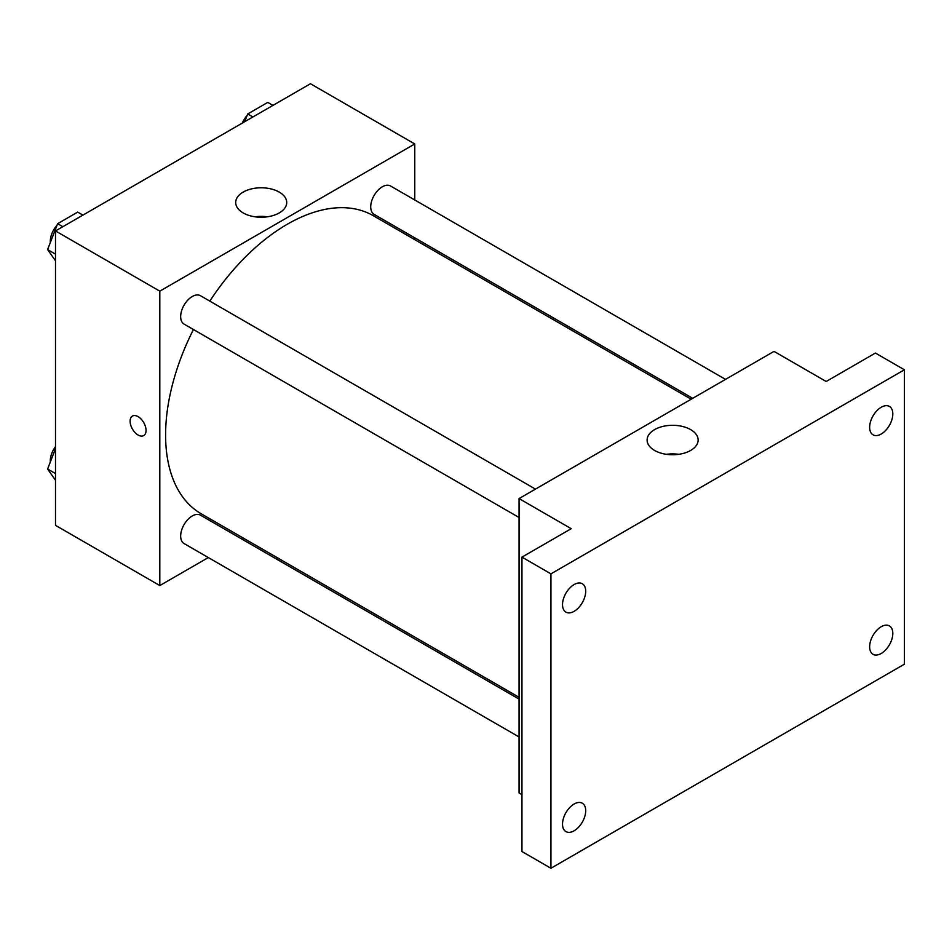 <?xml version="1.0" encoding="UTF-8"?>
<svg xmlns="http://www.w3.org/2000/svg" width="952" height="952" viewBox="0 0 952 952"><rect width="100%" height="100%" fill="white"/><g stroke="black" fill="none" stroke-linecap="round" stroke-linejoin="round"><path stroke-width="1.43" d="M208.31 557.563L159.805 585.563L55.502 525.349L55.502 230.943L310.459 83.74L414.763 143.966L414.763 199.98M242.677 537.725L241.094 538.63M193.435 329.511A172.086 99.353 120 0 0 165.6 435.016A172.086 99.353 120 0 0 201.241 513.794L519.066 697.292M691.152 399.221L373.327 215.735A172.086 99.353 120 0 0 209.821 301.118M414.763 237.821L414.763 239.654M159.805 585.563L159.805 291.157L414.763 143.966M725.519 379.384L390.51 185.973A16.386 9.46 120 0 0 377.885 190.364A16.386 9.46 120 0 0 370.721 206.858A16.386 9.46 120 0 0 374.124 214.367L692.735 398.317M519.066 699.113L200.444 515.163A16.386 9.46 120 0 0 187.818 519.554A16.386 9.46 120 0 0 180.666 536.047A16.386 9.46 120 0 0 184.057 543.556L519.066 736.967M519.066 517.507L184.057 324.096A16.386 9.46 -60 0 1 184.057 305.164A16.386 9.46 -60 0 1 200.444 295.703L535.452 489.114M159.805 291.157L55.502 230.943M243.165 212.927A25.514 14.732 180 0 1 235.691 202.514A25.514 14.732 180 0 1 261.205 187.782A25.514 14.732 180 0 1 286.719 202.514A25.514 14.732 180 0 1 270.975 216.116A25.514 14.732 180 0 1 243.165 212.927M146.049 430.423A11.269 6.509 60 0 1 143.716 435.576A11.269 6.509 60 0 1 132.447 429.078A11.269 6.509 60 0 1 132.447 416.06A11.269 6.509 60 0 1 141.122 419.082A11.269 6.509 60 0 1 146.049 430.423M143.716 435.576A11.269 6.509 60 0 1 132.447 429.066A11.269 6.509 60 0 1 132.447 416.06M255.029 216.806A25.514 14.732 180 0 1 267.393 216.806M521.958 794.658L519.066 792.98L519.066 498.574L774.024 351.383L826.169 381.49L875.423 353.049L904.4 369.781L904.4 664.187L550.934 868.26L521.958 851.528L521.958 557.122L571.212 528.693L519.066 498.574M550.934 868.26L550.934 573.854L521.958 557.122M550.934 573.854L904.4 369.781M654.583 450.451A25.514 14.732 180 0 1 647.11 440.038A25.514 14.732 180 0 1 672.624 425.306A25.514 14.732 180 0 1 698.137 440.038A25.514 14.732 180 0 1 682.382 453.64A25.514 14.732 180 0 1 654.583 450.451M666.436 454.33A25.514 14.732 180 0 1 678.8 454.33M881.219 434.017A16.386 9.46 -60 0 1 873.032 434.826A16.386 9.46 -60 0 1 870.521 421.688A16.386 9.46 -60 0 1 881.219 407.254A16.386 9.46 -60 0 1 889.418 406.433A16.386 9.46 -60 0 1 891.929 419.57A16.386 9.46 -60 0 1 881.219 434.017M574.115 611.327A16.386 9.46 -60 0 1 565.916 612.136A16.386 9.46 -60 0 1 563.405 598.998A16.386 9.46 -60 0 1 574.115 584.552A16.386 9.46 -60 0 1 582.303 583.743A16.386 9.46 -60 0 1 584.825 596.88A16.386 9.46 -60 0 1 574.115 611.327M574.115 830.787A16.386 9.46 -60 0 1 565.916 831.596A16.386 9.46 -60 0 1 563.405 818.458A16.386 9.46 -60 0 1 574.115 804.023A16.386 9.46 -60 0 1 582.303 803.214A16.386 9.46 -60 0 1 584.825 816.34A16.386 9.46 -60 0 1 574.115 830.787M881.219 653.477A16.386 9.46 -60 0 1 873.032 654.286A16.386 9.46 -60 0 1 870.521 641.16A16.386 9.46 -60 0 1 881.219 626.713A16.386 9.46 -60 0 1 889.418 625.904A16.386 9.46 -60 0 1 891.929 639.03A16.386 9.46 -60 0 1 881.219 653.477M55.502 260.8L47.6 249.555L57.632 223.696L77.707 212.106L82.919 215.116M55.502 254.125L47.6 249.555M62.856 226.707L57.632 223.696M57.025 225.279A16.386 9.46 120 0 0 50.289 241.32A16.386 9.46 120 0 0 50.337 242.51M244.688 121.725L247.698 113.966L267.774 102.376L272.986 105.386M252.911 116.977L247.698 113.966M247.08 115.549A16.386 9.46 120 0 0 242.26 123.117M55.502 480.272L47.6 469.027L55.502 448.654M55.502 473.584L47.6 469.027M55.502 446.595A16.386 9.46 120 0 0 50.289 460.78A16.386 9.46 120 0 0 50.337 461.97"/></g></svg>
